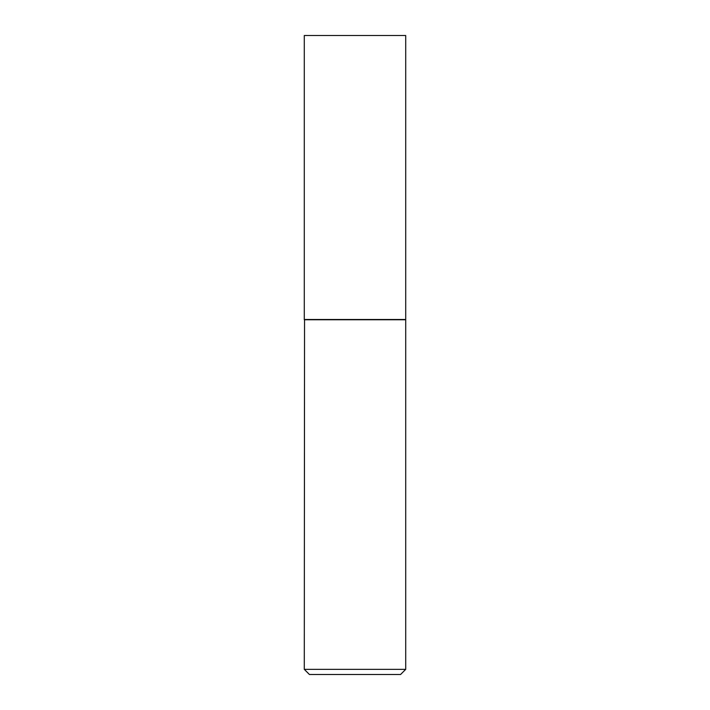 <?xml version="1.0" encoding="UTF-8"?>
<svg xmlns="http://www.w3.org/2000/svg" width="710" height="710" viewBox="0 0 710 710"><rect width="100%" height="100%" fill="white"/><g stroke="black" fill="none" stroke-linecap="round" stroke-linejoin="round"><path stroke-width="1.06" d="M405.712 35.5L304.288 35.5L304.288 319.509L405.712 319.509L405.712 35.5M304.546 319.509L304.288 669.344L405.712 669.344L405.712 319.766L304.288 319.766M405.712 669.344L400.564 674.5L309.436 674.5L304.288 669.344"/></g></svg>
